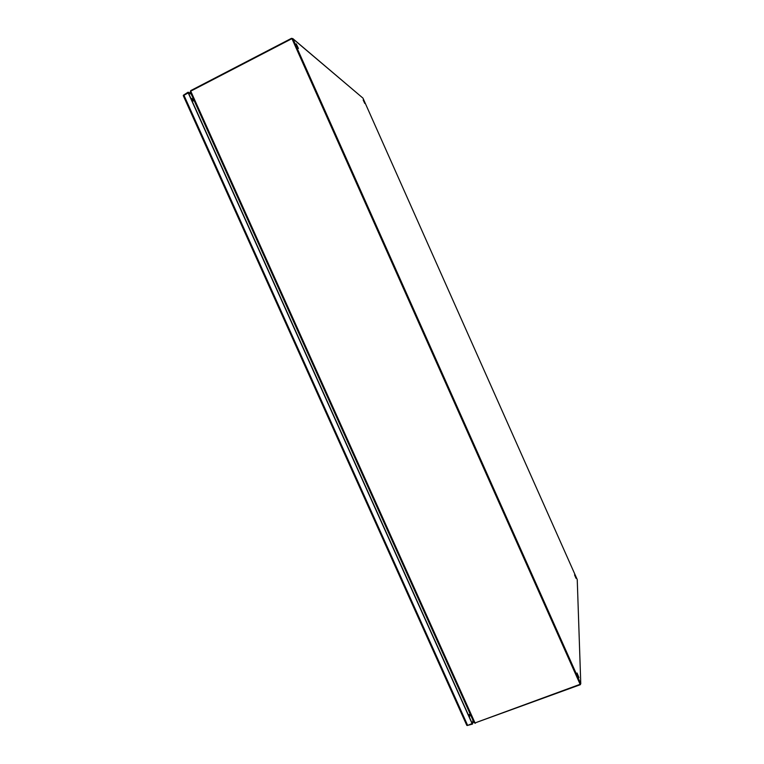 <?xml version="1.0" encoding="UTF-8"?>
<svg xmlns="http://www.w3.org/2000/svg" width="764" height="764" viewBox="0 0 764 764"><rect width="100%" height="100%" fill="white"/><g stroke="black" fill="none" stroke-linecap="round" stroke-linejoin="round"><path stroke-width="1.15" d="M183.379 95.242L188.106 92.186L188.393 92.826L183.284 95.672L466.775 725.294L467.663 725.418L472.219 723.47L188.393 92.826L191.248 94.173M473.202 720.729L472.496 724.091L472.926 720.108M188.106 92.186L190.962 93.533M472.162 723.766L188.135 92.711M472.496 724.091L467.129 725.533M363.177 99.989L364.762 103.426L363.177 99.989M296.27 43.873L298.438 48.476L296.27 43.873M574.547 574.891L575.999 578.3L574.547 574.891M577.059 673.036L578.959 677.611L577.059 673.036M292.144 38.983L580.124 684.028L580.774 683.79L577.24 579.58L362.976 98.145L292.727 38.534M190.904 91.059L190.704 90.62L291.523 38.315L292.908 38.811L580.774 683.79M190.704 90.62L190.312 91.842M193.836 99.912L192.003 100.858M475.027 722.935L580.134 684.305L291.943 38.649L190.742 91.145L190.332 92.119L474.024 722.563L475.027 722.935L190.742 91.145M291.943 38.649L580.124 684.028M468.332 714.827L470.223 714.12M194.094 100.485L192.261 101.431M475.198 722.878L580.401 684.659M475.37 723.26L474.253 722.782M468.552 715.324L470.452 714.626M191.095 98.833L193.655 100.008M469.449 714.989L469.106 716.556M190.79 98.155L193.626 99.463M469.975 714.798L469.44 717.281M467.663 725.418L183.809 94.956M362.976 98.145L292.908 38.811M183.284 95.672L466.775 725.294M190.332 92.119L474.024 722.563"/></g></svg>
